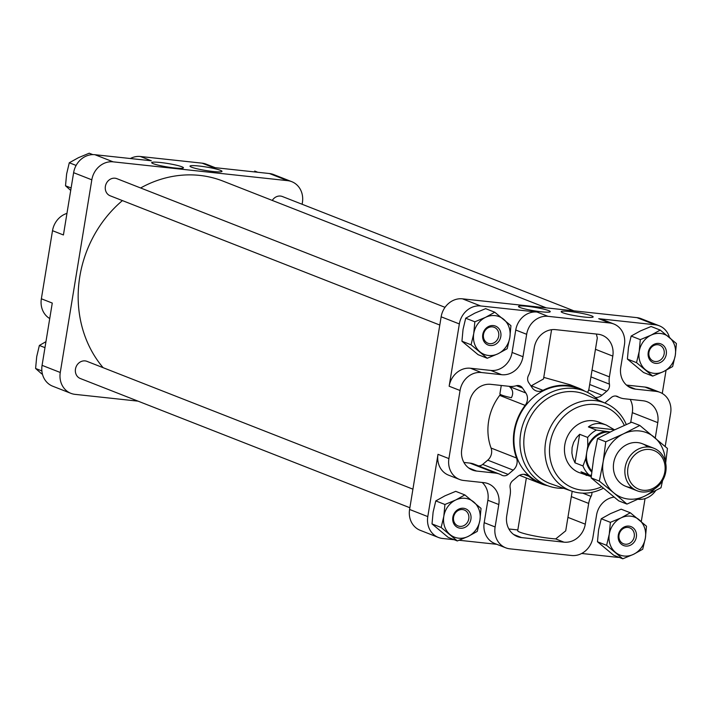 <?xml version="1.0" encoding="UTF-8"?>
<svg xmlns="http://www.w3.org/2000/svg" width="712" height="712" viewBox="0 0 712 712"><rect width="100%" height="100%" fill="white"/><g stroke="black" fill="none" stroke-linecap="round" stroke-linejoin="round"><path stroke-width="1.07" d="M571.327 496.611L588.682 503.42L585.282 524.183A20.319 18.023 -68.6 0 1 563.966 542.161L521.531 537.587A20.319 18.023 -68.6 0 1 517.384 536.572A20.319 18.023 -68.6 0 1 506.748 515.711L510.148 494.947A20.319 18.023 -68.6 0 0 510.121 487.667A6.773 6.008 -68.6 0 1 512.782 480.618L517.571 476.577A10.155 9.007 -68.6 0 1 526.506 474.859A10.155 9.007 -68.6 0 1 528.9 476.328A51.38 45.577 -68.6 0 0 541.022 483.742A51.38 45.577 -68.6 0 0 547.67 485.709M572.199 491.289L565.72 530.832L555.707 538.922L563.966 542.161M517.838 529.951L508.875 528.98M543.772 377.387L570.134 384.774L578.536 388.067A51.38 45.577 -68.6 0 0 542.98 390.345L531.33 385.779L543.505 378.971L551.577 329.7M578.536 388.067A51.38 45.577 -68.6 0 1 584.757 391.146M542.98 390.345A10.155 9.007 -68.6 0 1 535.949 390.799A10.155 9.007 -68.6 0 1 532.122 387.693L528.607 382.486A6.773 6.008 -68.6 0 1 528.5 375.411A20.319 18.023 -68.6 0 0 530.876 368.398L534.276 347.634A20.319 18.023 -68.6 0 1 555.582 329.647L598.018 334.222A20.319 18.023 -68.6 0 1 602.174 335.245A20.319 18.023 -68.6 0 1 612.801 356.107L609.401 376.862A20.319 18.023 -68.6 0 0 609.436 384.142A6.773 6.008 -68.6 0 1 606.766 391.2L601.987 395.231A10.155 9.007 -68.6 0 1 595.357 397.483M525.848 392.997A10.155 9.007 -68.6 0 1 525.153 405.386A51.38 45.577 -68.6 0 0 516.529 458.03A10.155 9.007 -68.6 0 1 513.21 470.134L508.137 474.414A6.773 6.008 -68.6 0 1 502.325 475.447A6.773 6.008 -68.6 0 1 501.622 475.109A20.319 18.023 -68.6 0 0 499.521 474.094A20.319 18.023 -68.6 0 0 495.365 473.079L476.568 471.05A20.319 18.023 -68.6 0 1 472.412 470.036A20.319 18.023 -68.6 0 1 461.777 449.174L469.448 402.325A20.319 18.023 -68.6 0 1 490.764 384.338L509.569 386.367A20.319 18.023 -68.6 0 0 516.262 385.744A6.773 6.008 -68.6 0 1 519.876 385.868A6.773 6.008 -68.6 0 1 522.528 388.084L525.848 392.997L509.338 386.518C512.96 389.624 513.646 393.362 511.394 397.723A20.319 2.207 -170.7 0 1 499.904 393.798L501.275 385.477M500.367 394.395A10.155 9.007 -68.6 0 1 499.682 395.4L525.153 405.386M499.521 474.094L474.05 464.108A20.319 18.023 -68.6 0 0 469.893 463.094L463.904 462.444M499.682 395.4A51.38 45.577 -68.6 0 0 491.058 448.035A10.155 9.007 -68.6 0 1 487.738 460.148L482.665 464.429A6.773 6.008 -68.6 0 1 478.375 465.808M596.362 334.044L597.315 337.933L588.869 389.5L587.623 392.445M547.279 485.557L541.236 483.19A50.792 45.052 -68.6 0 1 514.651 431.036A50.792 45.052 -68.6 0 1 578.322 388.618L584.356 390.995A50.792 45.052 111.4 0 0 523.872 421.824A50.792 45.052 111.4 0 0 547.279 485.557A50.792 45.052 111.4 0 0 563.646 488.307M627.664 386.055L635.549 389.144L655.859 391.342A20.319 18.023 -68.6 0 1 660.006 392.357A20.319 18.023 -68.6 0 1 670.642 413.218L665.195 446.486M635.549 389.144A20.319 18.023 -68.6 0 1 631.402 388.129A20.319 18.023 -68.6 0 1 620.766 367.267L624.433 344.848A20.319 18.023 -68.6 0 0 613.806 323.987A20.319 18.023 -68.6 0 0 609.65 322.972L547.982 316.324A20.319 18.023 -68.6 0 0 526.666 334.302L522.991 356.73A20.319 18.023 -68.6 0 1 501.684 374.708L481.374 372.518A20.319 18.023 -68.6 0 0 460.059 390.505L448.907 458.599A20.319 18.023 -68.6 0 0 459.543 479.461A20.319 18.023 -68.6 0 0 463.699 480.475L484 482.665A20.319 18.023 -68.6 0 1 488.156 483.679A20.319 18.023 -68.6 0 1 498.792 504.541L495.116 526.96A20.319 18.023 -68.6 0 0 505.751 547.822A20.319 18.023 -68.6 0 0 509.899 548.836L571.576 555.494A20.319 18.023 -68.6 0 0 592.891 537.507L596.558 515.087A20.319 18.023 -68.6 0 1 614.073 497.127M655.77 490.55A20.319 18.023 -68.6 0 1 638.183 499.29L637.943 499.263M591.921 492.348A6.773 6.008 -68.6 0 1 591.049 496.397A20.319 18.023 -68.6 0 0 588.682 503.42M615.702 396.014L620.036 397.714A20.319 18.023 -68.6 0 0 624.184 398.729L642.989 400.758A20.319 18.023 -68.6 0 1 647.137 401.773A20.319 18.023 -68.6 0 1 657.772 422.634L655.254 438.022M604.986 403.045A10.155 9.007 -68.6 0 1 606.339 401.675L611.412 397.394A6.773 6.008 -68.6 0 1 617.224 396.37A6.773 6.008 -68.6 0 1 617.927 396.709A20.319 18.023 -68.6 0 0 620.036 397.714M49.733 318.549A20.319 18.023 -68.6 0 1 41.358 298.782L52.51 230.688A20.319 18.023 -68.6 0 1 66.955 213.386M130.332 158.527A20.319 18.023 -68.6 0 1 140.424 156.506L202.101 163.164A20.319 18.023 -68.6 0 1 206.249 164.178L215.166 167.676M487.239 358.261L478.099 354.674L461.937 341.226L463.04 329.407L465.701 318.211L474.886 313.12L485.637 308.652L494.778 312.23L485.593 317.321L474.842 321.797L473.738 333.608L471.077 344.804L487.239 358.261L497.982 353.784L507.175 348.702L509.837 337.497L510.94 325.687L494.778 312.23M457.318 540.951L448.186 537.364L432.015 523.916L433.118 512.106L435.788 500.901L444.973 495.819L455.724 491.342L464.856 494.929L455.671 500.011L444.929 504.488L443.816 516.298L441.155 527.494L457.318 540.951L468.069 536.474L477.254 531.392L479.924 520.187L481.027 508.377L464.856 494.929M622.778 558.795L613.646 555.209L597.475 541.761L598.578 529.951L601.248 518.745L610.433 513.663L621.176 509.187L630.316 512.774L621.131 517.855L610.38 522.332L609.276 534.142L606.615 545.339L622.778 558.795L633.529 554.319L642.713 549.237L645.375 538.032L646.487 526.221L630.316 512.774M652.699 376.105L643.559 372.518L627.397 359.07L628.5 347.251L631.161 336.055L640.346 330.964L651.097 326.497L660.238 330.074L651.044 335.165L640.302 339.642L639.198 351.452L636.528 362.648L652.699 376.105L663.442 371.628L672.635 366.547L675.296 355.341L676.4 343.531L660.238 330.074M138.066 401.15L75.054 394.359A20.319 18.023 -68.6 0 1 70.906 393.344A20.319 18.023 -68.6 0 1 60.271 372.483L91.821 179.825A20.319 18.023 -68.6 0 1 113.128 161.838L287.612 180.661A20.319 18.023 -68.6 0 1 291.769 181.676A20.319 18.023 -68.6 0 1 302.404 202.537L302.119 204.255M70.906 393.344L52.706 386.207A20.319 18.023 -68.6 0 1 42.07 365.345L52.27 303.063L41.358 298.782M91.821 179.825L73.621 172.687L63.421 234.969L52.51 230.688M73.621 172.687A20.319 18.023 -68.6 0 1 94.936 154.709L151.345 160.787L140.424 156.506M174.485 167.943A16.082 1.744 -170.7 0 1 151.701 162.63A16.082 1.744 -170.7 0 1 167.854 163.511A16.082 1.744 -170.7 0 1 183.447 167.827A16.082 1.744 -170.7 0 1 174.485 167.943M212.968 171.485A16.207 1.762 -170.7 0 1 190.006 166.145A16.207 1.762 -170.7 0 1 206.284 167.017A16.207 1.762 -170.7 0 1 221.993 171.378A16.207 1.762 -170.7 0 1 212.968 171.485M287.612 180.661L269.421 173.523L213.013 167.445L202.101 163.164M269.421 173.523A20.319 18.023 -68.6 0 1 273.577 174.538L291.769 181.676M272.269 200.419A9.203 8.161 -68.6 0 1 282.379 196.521L573.934 310.85M409.881 507.745L80.287 378.499A9.203 8.161 -68.6 0 1 75.472 369.047A9.203 8.161 -68.6 0 1 87.006 361.367L412.924 489.171M439.802 325.046L110.209 195.809A9.203 8.161 -68.6 0 1 105.385 186.357A9.203 8.161 -68.6 0 1 116.919 178.676L445.036 307.335M103.124 367.686A114.276 101.362 -68.6 0 1 79.806 276.559A114.276 101.362 -68.6 0 1 122.411 200.588M140.629 187.968A114.276 101.362 -68.6 0 1 223.052 181.124L546.264 307.86M641.281 521.576L645.045 498.614M662.267 393.451L666.049 370.329M619.182 557.38A20.319 18.023 -68.6 0 1 617.064 557.291L581.668 553.473M459.543 479.461L448.622 475.18A20.319 18.023 -68.6 0 1 437.996 454.318L427.796 516.601A20.319 18.023 -68.6 0 0 438.423 537.462A20.319 18.023 -68.6 0 0 442.579 538.477L454.203 539.732M459.16 540.266L496.834 544.324M438.423 537.462L420.231 530.324A20.319 18.023 -68.6 0 1 409.596 509.463L441.146 316.804A20.319 18.023 -68.6 0 1 462.462 298.826L636.946 317.641A20.319 18.023 -68.6 0 1 641.094 318.656L659.294 325.793A20.319 18.023 -68.6 0 1 669.44 337.399M490.764 370.427A20.319 18.023 -68.6 0 0 512.079 352.449L515.746 330.021A20.319 18.023 -68.6 0 1 537.062 312.043L480.653 305.955A20.319 18.023 -68.6 0 0 459.347 323.942L449.147 386.224A20.319 18.023 -68.6 0 1 470.454 368.238L490.764 370.427L501.684 374.708M541.28 311.776A16.082 1.744 -170.7 0 1 518.496 306.463A16.082 1.744 -170.7 0 1 534.65 307.335A16.082 1.744 -170.7 0 1 550.243 311.66A16.082 1.744 -170.7 0 1 541.28 311.776M584.134 317.027A16.207 1.762 -170.7 0 1 561.172 311.687A16.207 1.762 -170.7 0 1 577.45 312.559A16.207 1.762 -170.7 0 1 593.158 316.92A16.207 1.762 -170.7 0 1 584.134 317.027M659.294 325.793A20.319 18.023 -68.6 0 0 655.138 324.779L598.73 318.691A20.319 18.023 -68.6 0 1 602.886 319.706L613.806 323.987M505.751 547.822L494.831 543.541A20.319 18.023 -68.6 0 1 484.196 522.679L487.871 500.26L498.792 504.541M482.184 482.469A20.319 18.023 -68.6 0 1 487.871 500.26M626.453 385.067L644.938 387.061A20.319 18.023 -68.6 0 1 649.095 388.076L660.006 392.357M257.797 172.268L254.682 171.049M45.951 341.671L39.365 345.453L36.704 356.659L35.6 368.469L41.732 373.907M44.972 347.652L39.365 345.453M41.874 370.925L35.6 368.469M92.818 154.62L89.222 153.205L78.471 157.681L69.286 162.763L66.625 173.968L65.513 185.779L70.719 190.424M76.122 165.442L69.286 162.763M71.12 187.977L65.513 185.779M631.161 336.055L640.302 339.642M627.397 359.07L636.528 362.648M675.296 355.341A20.319 18.023 111.4 0 0 669.093 337.114A20.319 18.023 111.4 0 0 651.044 335.165A20.319 18.023 111.4 0 0 639.198 351.452A20.319 18.023 111.4 0 0 645.392 369.679A20.319 18.023 111.4 0 0 663.442 371.628A20.319 18.023 111.4 0 0 675.296 355.341M666.272 354.371A10.155 9.007 111.4 0 0 654.15 344.279A10.155 9.007 111.4 0 0 651.32 361.536A10.155 9.007 111.4 0 0 666.272 354.371M601.248 518.745L610.38 522.332M597.475 541.761L606.615 545.339M435.788 500.901L444.929 504.488M432.015 523.916L441.155 527.494M465.701 318.211L474.842 321.797M461.937 341.226L471.077 344.804M645.375 538.032A20.319 18.023 111.4 0 0 639.18 519.804A20.319 18.023 111.4 0 0 621.131 517.855A20.319 18.023 111.4 0 0 609.276 534.142A20.319 18.023 111.4 0 0 615.479 552.379A20.319 18.023 111.4 0 0 633.529 554.319A20.319 18.023 111.4 0 0 645.375 538.032M636.35 537.062A10.155 9.007 111.4 0 0 624.228 526.969A10.155 9.007 111.4 0 0 621.407 544.235A10.155 9.007 111.4 0 0 636.35 537.062M479.924 520.187A20.319 18.023 111.4 0 0 473.72 501.96A20.319 18.023 111.4 0 0 455.671 500.011A20.319 18.023 111.4 0 0 443.816 516.298A20.319 18.023 111.4 0 0 450.02 534.534A20.319 18.023 111.4 0 0 468.069 536.474A20.319 18.023 111.4 0 0 479.924 520.187M470.899 519.217A10.155 9.007 111.4 0 0 458.768 509.124A10.155 9.007 111.4 0 0 455.947 526.391A10.155 9.007 111.4 0 0 470.899 519.217M509.837 337.497A20.319 18.023 111.4 0 0 503.642 319.27A20.319 18.023 111.4 0 0 485.593 317.321A20.319 18.023 111.4 0 0 473.738 333.608A20.319 18.023 111.4 0 0 479.933 351.835A20.319 18.023 111.4 0 0 497.982 353.784A20.319 18.023 111.4 0 0 509.837 337.497M500.812 336.527A10.155 9.007 111.4 0 0 488.69 326.434A10.155 9.007 111.4 0 0 485.86 343.691A10.155 9.007 111.4 0 0 500.812 336.527M498.703 336.1A8.553 7.592 111.4 0 0 494.217 327.315A8.553 7.592 111.4 0 0 484.035 332.513A8.553 7.592 111.4 0 0 487.978 343.246A8.553 7.592 111.4 0 0 498.703 336.1M468.781 518.79A8.553 7.592 111.4 0 0 464.304 510.006A8.553 7.592 111.4 0 0 454.114 515.203A8.553 7.592 111.4 0 0 458.056 525.937A8.553 7.592 111.4 0 0 468.781 518.79M634.241 536.634A8.553 7.592 111.4 0 0 629.764 527.85A8.553 7.592 111.4 0 0 619.573 533.048A8.553 7.592 111.4 0 0 623.516 543.781A8.553 7.592 111.4 0 0 634.241 536.634M664.154 353.944A8.553 7.592 111.4 0 0 659.677 345.16A8.553 7.592 111.4 0 0 649.495 350.357A8.553 7.592 111.4 0 0 653.438 361.091A8.553 7.592 111.4 0 0 664.154 353.944M589.687 384.498L606.766 391.2M516.423 385.699L522.528 388.084M482.665 464.429L508.137 474.414M526.346 477.983L517.713 530.698A23.701 2.572 9.3 0 0 530.778 535.193A23.701 2.572 9.3 0 0 555.707 538.922M630.173 399.379A20.319 18.023 -68.6 0 1 632.301 412.649L630.663 422.634M598.231 400.1A50.792 45.052 111.4 0 0 584.356 390.995M626.284 424.521A47.081 41.768 111.4 0 0 605.912 403.455L585.86 394.697A47.909 42.498 111.4 0 0 527.494 423.248A47.909 42.498 111.4 0 0 550.901 483.857L571.558 491.075A47.081 41.768 111.4 0 0 603.269 488.272M605.912 403.455A47.081 41.768 111.4 0 0 548.552 431.508A47.081 41.768 111.4 0 0 571.558 491.075M624.308 425.393A43.637 38.706 111.4 0 0 573.142 409.418A43.637 38.706 111.4 0 0 552.138 466.04A43.637 38.706 111.4 0 0 601.524 486.803M614.572 429.861L606.304 425.055L598.774 422.1A27.092 24.03 111.4 0 0 566.521 438.548A27.092 24.03 111.4 0 0 578.998 472.537L591.236 476.675M574.976 462.818L579.648 434.293L576.498 437.622L573.641 442.357L572.083 447.572L571.887 453.046L572.724 457.451L574.976 462.818L582.986 465.959A27.092 24.03 111.4 0 0 589.038 474.913L581.028 471.771L586.519 475.491M579.648 434.293L587.658 437.435L587.783 446.104L586.777 452.262A22.855 20.274 111.4 0 0 591.877 470.988M606.304 425.055C599.379 422.483 593.408 423.106 588.379 426.933L596.38 430.075A27.092 24.03 111.4 0 0 587.658 437.435M589.038 474.913L591.369 475.429M610.211 431.988A22.855 20.274 111.4 0 0 586.777 452.262L585.771 458.421L582.986 465.959M610.22 431.979L596.38 430.075M625.181 467.33A22.855 20.274 111.4 0 0 637.142 490.791A22.855 20.274 111.4 0 0 664.358 476.915A22.855 20.274 111.4 0 0 653.83 448.24A22.855 20.274 111.4 0 0 625.181 467.33M627.922 467.873A20.782 18.432 111.4 0 0 652.717 488.512A20.782 18.432 111.4 0 0 658.502 453.206A20.782 18.432 111.4 0 0 627.922 467.873M614.207 429.719L588.379 426.933M665.337 461.616A34.71 30.785 111.4 0 0 654.257 437.195A34.71 30.785 111.4 0 0 623.418 433.866A34.71 30.785 111.4 0 0 603.171 461.688A34.71 30.785 111.4 0 0 613.762 492.838L626.952 504.087L618.728 500.865L591.111 477.877L593.71 457.976L597.546 438.565L613.958 430.155L631.606 422.234L639.83 425.456L623.418 433.866L605.779 441.787L603.171 461.688L599.335 481.107L613.762 492.838A34.71 30.785 111.4 0 0 644.6 496.166A34.71 30.785 111.4 0 0 654.684 488.797M626.952 504.087L644.6 496.166L661.003 487.756L662.561 480.609M665.667 463.014L667.447 448.444L639.83 425.456M647.697 446.994A22.855 20.274 111.4 0 0 627.254 444.395A22.855 20.274 111.4 0 0 613.699 462.827A22.855 20.274 111.4 0 0 631.802 487.533M599.335 481.107L591.111 477.877M605.779 441.787L597.546 438.565M567.927 517.375L585.282 524.183M523.747 474.308L528.9 476.328M595.454 349.298L612.801 356.107M588.762 390.043L601.987 395.231M60.271 372.483L42.07 365.345M113.128 161.838L94.936 154.709M427.796 516.601L409.596 509.463M459.347 323.942L441.146 316.804M437.996 454.318L448.907 458.599M449.147 386.224L460.059 390.505M480.653 305.955L462.462 298.826M655.138 324.779L636.946 317.641M537.062 312.043L547.982 316.324M598.73 318.691L609.65 322.972M484.196 522.679L495.116 526.96M470.454 368.238L481.374 372.518M512.079 352.449L522.991 356.73M515.746 330.021L526.666 334.302M644.938 387.061L655.859 391.342M592.055 370.062L609.401 376.862M590.933 376.888L609.436 384.142M491.058 448.035L516.529 458.03M468.674 467.962L476.568 471.05M469.893 463.094L495.365 473.079M487.738 460.148L513.21 470.134M582.745 493.14L591.049 496.397M513.646 534.49L521.531 537.587M632.301 412.649L657.772 422.634M616.485 396.139L617.927 396.709M585.771 458.421A23.701 21.022 111.4 0 0 591.752 472.065M605.173 431.436A23.701 21.022 111.4 0 0 587.783 446.104M519.493 475.296L541.022 483.742M625.67 486.296L637.142 490.791M642.349 443.736L653.83 448.24"/></g></svg>
